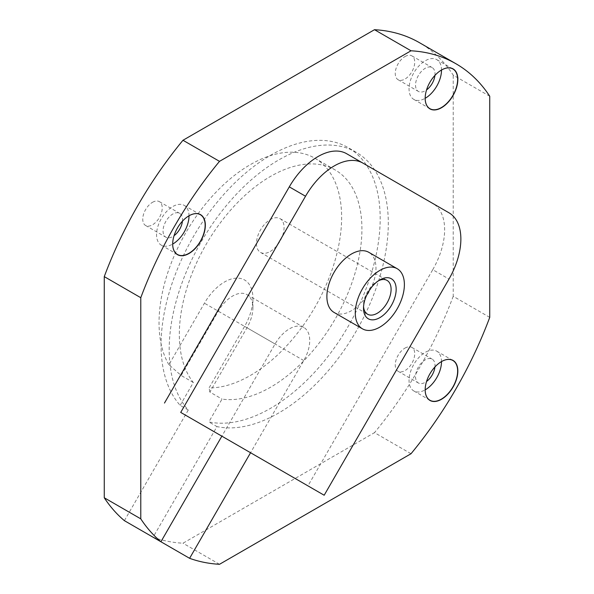 <?xml version="1.0" encoding="UTF-8"?>
<svg xmlns="http://www.w3.org/2000/svg" width="594" height="594" viewBox="0 0 594 594"><rect width="100%" height="100%" fill="white"/><g stroke="black" fill="none" stroke-linecap="round" stroke-linejoin="round"><path stroke-width="0.45" stroke-dasharray="2.97 2.23" d="M188.966 215.822A22.951 13.254 120 0 0 188.914 215.852L189.011 215.793A22.951 13.254 120 0 0 184.259 205.405A22.951 13.254 120 0 0 172.78 206.541A22.951 13.254 120 0 0 157.789 226.767A22.951 13.254 120 0 0 161.308 245.159A22.951 13.254 120 0 0 172.683 244.082L172.683 243.963A22.951 13.254 120 0 0 172.683 244.023M182.44 221.191A13.773 7.952 120 0 0 179.67 213.357A13.773 7.952 120 0 0 172.78 214.04A13.773 7.952 120 0 0 163.788 226.173A13.773 7.952 120 0 0 165.897 237.206A13.773 7.952 120 0 0 172.78 236.531A13.773 7.952 120 0 0 174.064 235.692M152.495 202.324A13.773 7.952 -60 0 1 159.378 201.641A13.773 7.952 -60 0 1 161.494 212.674A13.773 7.952 -60 0 1 152.495 224.814A13.773 7.952 -60 0 1 145.612 225.497A13.773 7.952 -60 0 1 143.496 214.456A13.773 7.952 -60 0 1 152.495 202.324M441.453 361.605A22.951 13.254 120 0 0 441.401 361.635L441.505 361.575A22.951 13.254 120 0 0 436.753 351.18A22.951 13.254 120 0 0 425.274 352.316A22.951 13.254 120 0 0 410.276 372.549A22.951 13.254 120 0 0 413.795 390.941A22.951 13.254 120 0 0 425.17 389.857L425.17 389.746A22.951 13.254 120 0 0 425.17 389.805M434.927 366.966A13.773 7.952 120 0 0 432.157 359.132A13.773 7.952 120 0 0 425.274 359.816A13.773 7.952 120 0 0 416.275 371.955A13.773 7.952 120 0 0 418.391 382.989A13.773 7.952 120 0 0 425.274 382.306A13.773 7.952 120 0 0 426.559 381.467M404.989 348.099A13.773 7.952 -60 0 1 411.872 347.423A13.773 7.952 -60 0 1 413.981 358.457A13.773 7.952 -60 0 1 404.989 370.589A13.773 7.952 -60 0 1 398.099 371.272A13.773 7.952 -60 0 1 395.99 360.239A13.773 7.952 -60 0 1 404.989 348.099M441.453 70.047A22.951 13.254 120 0 0 441.401 70.077L441.505 70.018A22.951 13.254 120 0 0 436.753 59.63A22.951 13.254 120 0 0 425.274 60.766A22.951 13.254 120 0 0 410.276 80.992A22.951 13.254 120 0 0 413.795 99.384A22.951 13.254 120 0 0 425.17 98.307L425.17 98.188A22.951 13.254 120 0 0 425.17 98.248M434.927 75.416A13.773 7.952 120 0 0 432.157 67.582A13.773 7.952 120 0 0 425.274 68.265A13.773 7.952 120 0 0 416.275 80.398A13.773 7.952 120 0 0 418.391 91.431A13.773 7.952 120 0 0 425.274 90.756A13.773 7.952 120 0 0 426.559 89.917M404.989 56.549A13.773 7.952 -60 0 1 411.872 55.866A13.773 7.952 -60 0 1 413.981 66.907A13.773 7.952 -60 0 1 404.989 79.039A13.773 7.952 -60 0 1 398.099 79.722A13.773 7.952 -60 0 1 395.99 68.689A13.773 7.952 -60 0 1 404.989 56.549M378.512 280.739A19.513 11.264 120 0 0 377.301 281.378L379.833 279.915L377.301 281.378A19.513 11.264 120 0 0 363.506 305.271A19.513 11.264 120 0 0 363.558 306.645M270.277 251.448A19.513 11.264 120 0 0 283.026 234.259A19.513 11.264 120 0 0 280.034 218.622A19.513 11.264 120 0 0 270.277 219.587A19.513 11.264 120 0 0 257.529 236.783A19.513 11.264 120 0 0 260.521 252.42A19.513 11.264 120 0 0 270.277 251.448M334.073 312.437A34.719 20.048 120 0 0 351.433 310.721A34.719 20.048 120 0 0 374.109 280.13A34.719 20.048 120 0 0 368.792 252.309M124.391 520.663L188.268 410.031A154.937 89.456 -60 0 1 181.861 283.323A154.937 89.456 -60 0 1 278.742 159.949A154.937 89.456 -60 0 1 356.207 152.279A154.937 89.456 -60 0 1 379.96 276.433A154.937 89.456 -60 0 1 278.742 412.964A154.937 89.456 -60 0 1 216.959 426.603L153.081 537.228A281.467 162.511 -60 0 0 182.982 543.213L374.495 432.647L411.018 453.734M188.268 410.031L180.153 405.346A154.937 89.456 -60 0 1 173.745 278.638A154.937 89.456 -60 0 1 270.626 155.264A154.937 89.456 -60 0 1 348.091 147.594A154.937 89.456 -60 0 1 371.844 271.748A154.937 89.456 -60 0 1 270.626 408.278A154.937 89.456 -60 0 1 208.843 421.918L216.959 426.603M180.153 405.346L193.332 382.514A129.113 74.547 -60 0 1 190.711 276.93A129.113 74.547 -60 0 1 270.626 176.351A129.113 74.547 -60 0 1 335.179 169.958A129.113 74.547 -60 0 1 354.974 273.418A129.113 74.547 -60 0 1 270.626 387.191A129.113 74.547 -60 0 1 222.03 399.079L208.843 421.918M168.896 364.731A129.113 74.547 -60 0 1 250.334 164.635A129.113 74.547 -60 0 1 314.894 158.242A129.113 74.547 -60 0 1 334.682 261.702A129.113 74.547 -60 0 1 250.334 375.482A129.113 74.547 -60 0 1 209.066 387.919L244.602 326.381A40.169 23.188 120 0 0 252.918 298.388A40.169 23.188 120 0 0 235.38 278.207A40.169 23.188 120 0 0 204.433 303.192L168.896 364.731L181.163 375.482L218.28 311.189A28.69 16.565 -60 0 1 246.978 294.624A28.69 16.565 -60 0 1 252.918 307.759A28.69 16.565 -60 0 1 246.978 327.754L209.853 392.047L222.03 399.079M193.332 382.514L181.163 375.482M489.738 96.235L453.222 75.156A281.467 162.511 -60 0 0 419.475 42.694M489.738 317.374L453.222 296.295L453.222 75.156M453.222 296.295A281.467 162.511 -60 0 1 374.495 432.647M219.505 564.3L182.982 543.213M250.557 452.739L221.866 436.174L275.089 343.985A28.69 16.565 -60 0 1 303.779 327.42A28.69 16.565 -60 0 1 303.779 360.551L250.557 452.739M324.176 495.24L307.944 485.87L432.751 269.691L448.982 279.061M209.853 392.047L209.066 387.919M432.751 269.691A57.388 33.13 -60 0 0 432.751 203.43L346.681 153.735M441.505 70.018L441.401 70.077A22.951 13.254 120 0 0 425.17 98.188M441.505 361.575L441.401 361.635A22.951 13.254 120 0 0 425.17 389.746M189.011 215.793L188.914 215.852A22.951 13.254 120 0 0 172.683 243.963M303.779 360.551L244.602 326.381M275.089 343.985L204.433 303.192M184.259 205.405L200.386 214.716M159.378 201.641L179.67 213.357M436.753 351.18L452.88 360.491M411.872 347.423L432.157 359.132M436.753 59.63L452.88 68.941M411.872 55.866L432.157 67.582M280.034 218.622L387.058 280.413M356.207 152.279L348.091 147.594M335.179 169.958L314.894 158.242M303.779 327.42L246.978 294.624M260.521 252.42L367.545 314.204M363.506 305.271L363.506 308.204M252.918 307.759L252.918 298.388M398.099 79.722L418.391 91.431M413.795 99.384L429.93 108.702M398.099 371.272L418.391 382.989M413.795 390.941L429.93 400.252M145.612 225.497L165.897 237.206M161.308 245.159L177.435 254.47"/><path stroke-width="0.89" d="M189.011 215.793L189.011 215.793A23.099 13.335 120 0 0 172.683 244.082A23.099 13.335 120 0 0 189.011 253.512A23.099 13.335 120 0 0 205.346 225.223A23.099 13.335 120 0 0 189.011 215.793A22.951 13.254 120 0 1 172.78 244.023A22.951 13.254 120 0 1 172.683 244.082M172.683 244.023A22.951 13.254 120 0 0 177.435 254.47A22.951 13.254 120 0 0 188.914 253.334A22.951 13.254 120 0 0 203.905 233.108A22.951 13.254 120 0 0 200.386 214.716A22.951 13.254 120 0 0 188.966 215.822M174.064 235.692A13.773 7.952 120 0 0 182.44 221.191M441.505 361.575L441.505 361.575A23.099 13.335 120 0 0 425.17 389.857A23.099 13.335 120 0 0 441.505 399.287A23.099 13.335 120 0 0 457.84 371.005A23.099 13.335 120 0 0 441.505 361.575A22.951 13.254 120 0 1 425.274 389.805A22.951 13.254 120 0 1 425.17 389.857M425.17 389.805A22.951 13.254 120 0 0 429.93 400.252A22.951 13.254 120 0 0 441.401 399.116A22.951 13.254 120 0 0 456.4 378.89A22.951 13.254 120 0 0 452.88 360.491A22.951 13.254 120 0 0 441.453 361.605M426.559 381.467A13.773 7.952 120 0 0 434.927 366.966M441.505 70.018L441.505 70.018A23.099 13.335 120 0 0 425.17 98.307A23.099 13.335 120 0 0 441.505 107.737A23.099 13.335 120 0 0 457.84 79.448A23.099 13.335 120 0 0 441.505 70.018A22.951 13.254 120 0 1 425.274 98.248A22.951 13.254 120 0 1 425.17 98.307M425.17 98.248A22.951 13.254 120 0 0 429.93 108.702A22.951 13.254 120 0 0 441.401 107.559A22.951 13.254 120 0 0 456.4 87.333A22.951 13.254 120 0 0 452.88 68.941A22.951 13.254 120 0 0 441.453 70.047M426.559 89.917A13.773 7.952 120 0 0 434.927 75.416M305.524 196.235L289.293 186.865A57.388 33.13 -60 0 1 317.983 156.571A57.388 33.13 -60 0 1 346.681 153.735L362.912 163.105A57.388 33.13 120 0 0 362.904 163.105A57.388 33.13 120 0 0 334.214 165.941A57.388 33.13 120 0 0 305.524 196.235L180.71 412.414L324.176 495.24L448.982 279.061A57.388 33.13 120 0 0 448.982 212.801L346.681 153.735M379.833 279.915L379.833 279.915A23.099 13.335 120 0 0 363.506 308.204A23.099 13.335 120 0 0 379.833 317.634A23.099 13.335 120 0 0 396.168 289.345A23.099 13.335 120 0 0 379.833 279.915M363.558 306.645A19.513 11.264 120 0 0 367.545 314.204A19.513 11.264 120 0 0 377.301 313.238A19.513 11.264 120 0 0 390.043 296.05A19.513 11.264 120 0 0 387.058 280.413A19.513 11.264 120 0 0 378.512 280.739M379.833 270.426A34.719 20.048 120 0 0 357.157 301.017A34.719 20.048 120 0 0 362.474 328.838A34.719 20.048 120 0 0 379.833 327.123A34.719 20.048 120 0 0 402.517 296.525A34.719 20.048 120 0 0 397.193 268.703A34.719 20.048 120 0 0 379.833 270.426M397.193 268.703L368.792 252.309A34.719 20.048 120 0 0 351.433 254.024A34.719 20.048 120 0 0 328.749 284.623A34.719 20.048 120 0 0 334.073 312.437L362.474 328.838M307.944 485.87L250.557 452.739L189.605 558.315A281.467 162.511 120 0 0 219.505 564.3L411.018 453.734A281.467 162.511 120 0 0 489.738 317.374L489.738 96.235A281.467 162.511 120 0 0 455.992 63.781A281.467 162.511 120 0 0 411.018 50.787L374.495 29.7A281.467 162.511 -60 0 1 419.475 42.694L455.992 63.781M411.018 50.787L219.505 161.353A281.467 162.511 120 0 0 140.778 297.705L140.778 518.844L104.262 497.765L104.262 276.626A281.467 162.511 -60 0 1 182.982 140.266L374.495 29.7M140.778 297.705L104.262 276.626M219.505 161.353L182.982 140.266M140.778 518.844A281.467 162.511 120 0 0 160.915 541.75L221.866 436.174L180.71 412.414M160.915 541.75L124.391 520.663A281.467 162.511 -60 0 1 104.262 497.765M189.605 558.315L153.081 537.228M289.293 186.865L164.486 403.044"/></g></svg>
